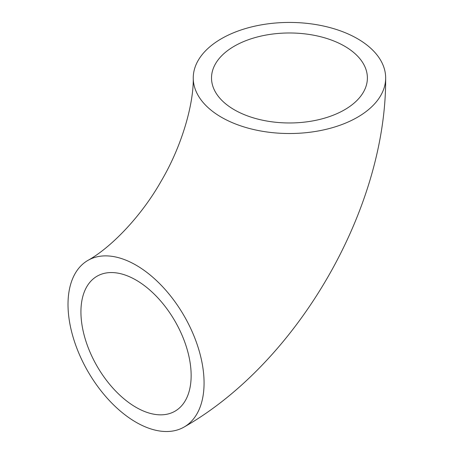 <?xml version="1.0" encoding="UTF-8"?>
<svg xmlns="http://www.w3.org/2000/svg" width="454" height="454" viewBox="0 0 454 454"><rect width="100%" height="100%" fill="white"/><g stroke="black" fill="none" stroke-linecap="round" stroke-linejoin="round"><path stroke-width="0.68" d="M344.563 46.16A77.935 44.997 0 0 0 259.631 36.405A77.935 44.997 0 0 0 211.519 77.975A77.935 44.997 0 0 0 234.349 109.794A77.935 44.997 0 0 0 319.281 119.544A77.935 44.997 0 0 0 367.388 77.975A77.935 44.997 0 0 0 344.563 46.16M136.041 407.334A77.935 44.997 60 0 1 85.125 338.656A77.935 44.997 60 0 1 97.071 276.202A77.935 44.997 60 0 1 136.041 280.067A77.935 44.997 60 0 1 186.952 348.74A77.935 44.997 60 0 1 175.006 411.193A77.935 44.997 60 0 1 136.041 407.334M136.041 265.147A96.203 55.547 60 0 1 198.892 349.926A96.203 55.547 60 0 1 184.142 427.015A96.203 55.547 60 0 1 136.041 422.248A96.203 55.547 60 0 1 73.19 337.475A96.203 55.547 60 0 1 87.94 260.38A96.203 55.547 60 0 1 136.041 265.147M221.427 117.251A96.203 55.541 0 0 0 326.273 129.294A96.203 55.541 0 0 0 385.662 77.975A96.203 55.541 0 0 0 357.48 38.704A96.203 55.541 0 0 0 252.64 26.661A96.203 55.541 0 0 0 193.251 77.975A96.203 55.541 0 0 0 221.427 117.251M184.142 427.015C297.642 362.377 386.433 208.59 385.662 77.975M87.94 260.38C110.101 248.151 140.774 217.341 161.238 181.015C182.423 145.161 193.739 103.257 193.251 77.975"/></g></svg>
